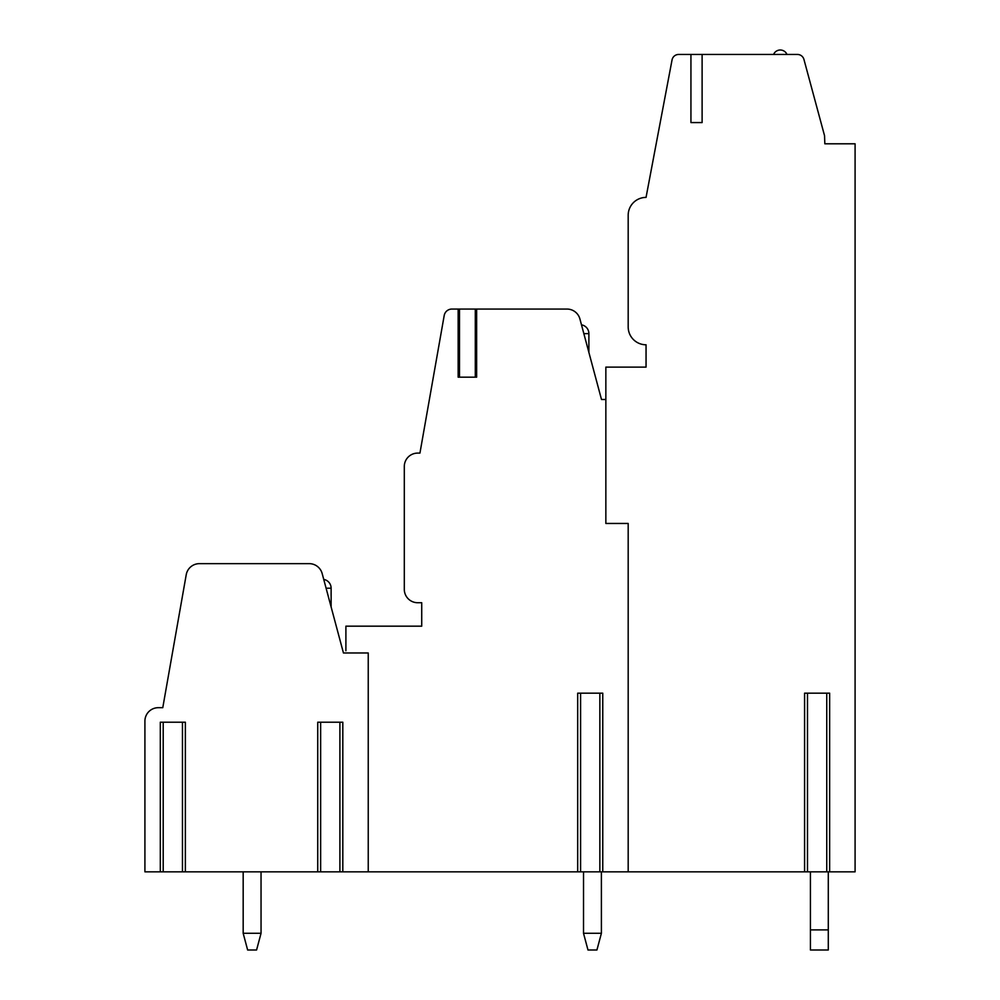<?xml version="1.0" encoding="UTF-8"?>
<svg xmlns="http://www.w3.org/2000/svg" width="1000" height="1000" viewBox="0 0 1000 1000"><rect width="100%" height="100%" fill="white"/><g stroke="black" fill="none" stroke-linecap="round" stroke-linejoin="round"><path stroke-width="1.5" d="M602.762 871.838L599.85 871.838L599.85 693.175L602.762 693.175L602.762 871.838L628.188 871.838L628.188 523.45L605.85 523.45L605.85 367.125L646.05 367.125L646.05 344.787A17.862 17.862 0 0 1 628.188 326.925L628.188 215.263A17.862 17.862 0 0 1 646.05 197.4L672.05 59.925A6.7 6.7 0 0 1 678.625 54.462L690.938 54.462L690.938 122.575L702.113 122.575L690.938 122.575M829.65 871.838L826.75 871.838L826.75 693.175L829.65 693.175L829.65 871.838L855.088 871.838L855.088 143.8L824.825 143.8L824.55 135.725L803.938 59.425A6.7 6.7 0 0 0 797.475 54.462L702.113 54.462L702.113 122.575M628.188 523.45L628.188 871.838L807.487 871.838L807.487 693.175L804.587 693.175L804.587 871.838M601.5 399.5L605.85 399.5L601.5 399.5L579.925 318.988A13.4 13.4 0 0 0 566.987 309.062L476.637 309.062L476.637 377.175L458.15 377.175L458.15 309.062L451.9 309.062A7.812 7.812 0 0 0 444.2 315.512L419.938 453.1L417.7 453.1A13.4 13.4 0 0 0 404.3 466.5L404.3 589.325A13.4 13.4 0 0 0 417.7 602.725L421.725 602.725L421.725 626.175L345.9 626.175L345.9 650.75M342.812 871.838L339.9 871.838L339.9 722.212L342.812 722.212L342.812 871.838L580.588 871.838L580.588 693.175L577.688 693.175L577.688 871.838M368.237 871.838L368.237 652.975L343.45 652.975L322.175 573.575A13.4 13.4 0 0 0 309.237 563.65L199.425 563.65A13.4 13.4 0 0 0 186.225 574.725L162.775 707.688L158.312 707.688A13.4 13.4 0 0 0 144.913 721.087L144.913 871.838L163.2 871.838L163.2 722.212L160.3 722.212L160.3 871.838M182.463 871.838L182.463 722.212L185.362 722.212L185.362 871.838L163.2 871.838M185.362 871.838L320.637 871.838L320.637 722.212L317.738 722.212L317.738 871.838M339.9 871.838L320.637 871.838M599.85 871.838L580.588 871.838M826.75 871.838L807.487 871.838M583.525 871.838L583.513 933.288L587.987 950L583.513 933.288L587.987 950L583.513 933.288L587.987 950L583.513 933.288L601.4 933.288L596.925 950L601.4 933.288L596.925 950L601.4 933.288L596.925 950L601.4 933.288L601.388 871.838M810.425 950L810.425 929.9L828.288 929.9L828.288 950L810.425 950M810.425 871.838L810.425 929.9M828.288 929.9L828.288 871.838M587.987 950L596.925 950M702.113 54.462L690.938 54.462M855.088 143.8L824.825 143.775M773.575 54.462A7.262 7.262 0 0 1 786.975 54.462M475.475 309.062L459.312 309.062M458.15 309.062L459.487 309.062L459.487 377.175L475.3 377.175L475.3 309.062L476.637 309.062M339.9 722.212L320.637 722.212M182.463 722.212L163.2 722.212M599.85 693.175L580.588 693.175M826.75 693.175L807.487 693.175M243.175 871.838L243.175 933.288L247.638 950L243.175 933.288L247.638 950L243.175 933.288L247.638 950L243.175 933.288L261.05 933.288L256.575 950L261.05 933.288L256.575 950L261.05 933.288L256.575 950L261.05 933.288L261.038 871.838M247.638 950L256.575 950M583.85 333.625L588.888 333.625A8.938 8.938 0 0 0 581.487 324.825M331.125 607L331.125 588.212L326.1 588.212M588.888 352.413L588.888 333.625M331.125 588.212A8.938 8.938 0 0 0 323.738 579.412"/></g></svg>
